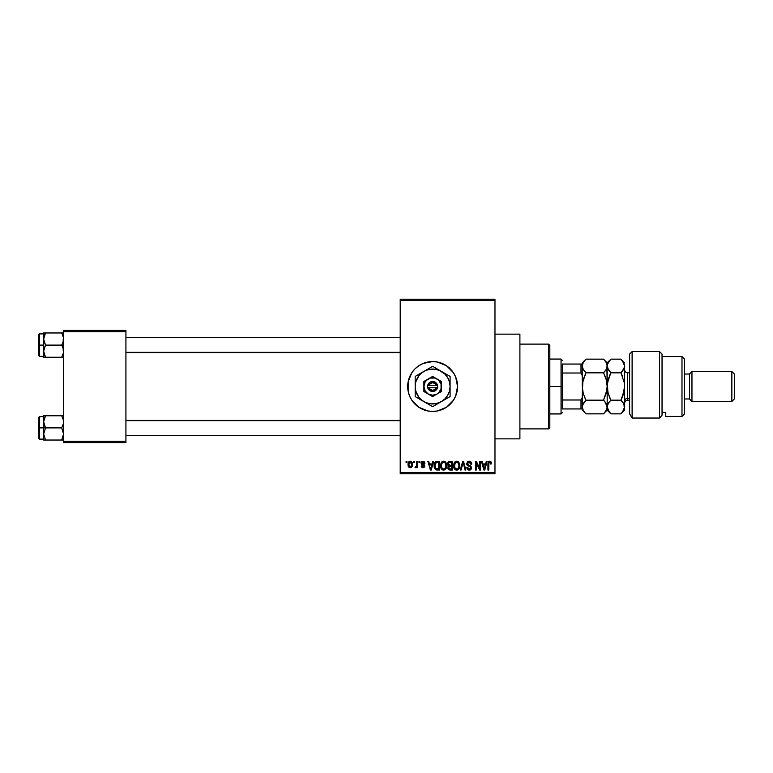 <?xml version="1.0" encoding="UTF-8"?>
<svg xmlns="http://www.w3.org/2000/svg" width="773" height="773" viewBox="0 0 773 773"><rect width="100%" height="100%" fill="white"/><g stroke="black" fill="none" stroke-linecap="round" stroke-linejoin="round"><path stroke-width="1.16" d="M423.111 409.545A24.939 24.939 0 0 0 432.619 411.439A24.939 24.939 0 0 1 407.7 386.5A24.939 24.939 0 0 1 432.629 361.561A24.939 24.939 0 0 0 423.111 363.455M423.073 363.474A24.939 24.939 0 0 0 408.173 381.62L411.893 372.644L414.995 368.866L418.773 365.764L423.092 363.465L432.629 361.561L437.499 362.044L446.485 365.764L453.365 372.644L455.664 376.953L457.568 386.5L455.664 396.047L453.365 400.356L446.485 407.236L437.499 410.956L432.629 411.439L427.769 410.956L418.773 407.236A24.939 24.939 0 0 0 423.073 409.526M408.173 381.649A24.939 24.939 0 0 0 408.173 391.351M408.173 391.38A24.939 24.939 0 0 0 418.763 407.226L411.893 400.356L409.593 396.047L408.173 391.36L408.173 381.64M494.971 438.861L519.9 438.861L519.9 334.139L494.971 334.139L519.9 334.139L519.9 438.861L494.971 438.861M400.211 300.475L400.211 472.525L494.971 472.525L494.971 300.475L400.211 300.475L400.211 299.228L494.971 299.228L494.971 300.475L494.971 299.228L400.211 299.228L400.211 473.772L494.971 473.772L494.971 300.475L400.211 300.475M413.594 462.554L413.594 461.307L414.386 461.307L414.386 462.554L413.594 462.554L414.386 462.554L414.386 461.307L413.594 461.307L414.386 461.307L414.386 462.554L413.594 462.554L413.594 461.307L413.594 462.554M416.695 466.824L415.816 467.771L415.062 467.423L415.285 466.525L416.618 465.897L416.763 461.307L417.555 461.307L417.555 467.655L416.763 467.655L416.763 466.641L416.009 467.733L415.062 467.423L415.285 466.525L416.492 466.216L416.763 464.592L416.618 465.897L415.285 466.525L415.062 467.423L415.816 467.771L416.763 466.641L416.763 467.655L417.555 467.655L417.555 461.307L416.763 461.307L417.555 461.307L417.555 467.655L416.763 467.655M419.034 462.554L419.034 461.307L419.826 461.307L419.826 462.554L419.034 462.554L419.826 462.554L419.826 461.307L419.034 461.307L419.826 461.307L419.826 462.554L419.034 462.554L419.034 461.307L419.034 462.554M421.072 463.24L422.213 461.326L424.493 461.945L424.928 463.23L424.126 463.346L422.937 462.099L421.865 463.085L424.667 465.22L424.048 467.501L422.657 467.742L421.478 466.989L421.179 465.955L422.995 466.863L424.019 466.09L421.527 464.592L421.072 463.24L424.019 466.09L422.995 466.863L421.179 465.955L423.024 467.771L424.812 465.955L421.865 463.085L422.937 462.099L424.126 463.346L424.928 463.23L422.986 461.191L421.072 463.24M432.822 461.307L432.136 463.916L432.822 461.307L433.653 461.307L431.237 470.032L430.406 470.032L427.875 461.307L428.696 461.307L429.392 463.916L432.136 463.916L429.392 463.916L428.696 461.307L427.875 461.307L430.406 470.032L431.237 470.032L433.653 461.307L432.822 461.307L433.653 461.307L431.237 470.032L430.406 470.032L427.875 461.307L428.696 461.307M443.625 461.191L445.48 462.012L446.504 464.003L445.866 468.873L443.248 470.119L440.871 467.791L440.977 463.249L442.03 461.752L443.625 461.191L441.354 462.525L440.562 465.665C440.426 468.08 441.451 469.578 443.615 470.148C445.837 469.559 446.862 468.032 446.688 465.559L445.905 462.563L443.799 461.201M456.312 461.21L457.983 461.568L459.297 463.259L459.713 465.935L459.104 468.544L457.722 469.916L456.273 470.119L453.906 467.791L454.012 463.249L455.065 461.752L456.659 461.191L454.389 462.525L453.596 465.665C453.461 468.08 454.485 469.578 456.65 470.148C458.872 469.559 459.896 468.032 459.722 465.559L459.065 462.785M490.101 461.23L491.058 461.925L491.454 463.916L490.662 464.022L489.985 462.264L488.894 462.737L488.739 470.032L487.947 470.032L488.227 462.196L489.744 461.191L487.947 464.109L487.947 470.032L488.739 470.032L488.845 462.872L489.705 462.215L490.662 464.022L491.454 463.916L490.981 461.81L489.744 461.191L490.981 461.81M486.314 461.307L485.628 463.916L486.314 461.307L487.145 461.307L484.739 470.032L483.898 470.032L481.366 461.307L482.197 461.307L482.883 463.916L485.628 463.916L482.883 463.916L482.197 461.307L481.366 461.307L483.898 470.032L484.739 470.032L487.145 461.307L486.314 461.307L487.145 461.307L484.739 470.032L483.898 470.032L481.366 461.307L482.197 461.307M479.666 461.307L479.666 468.293L479.666 461.307L480.458 461.307L480.458 470.032L479.618 470.032L476.265 463.037L476.265 470.032L475.472 470.032L475.472 461.307L476.323 461.307L479.666 468.293L476.323 461.307L475.472 461.307L475.472 470.032L476.265 470.032L476.265 463.037L479.618 470.032L480.458 470.032L480.458 461.307L479.666 461.307L480.458 461.307L480.458 470.032L479.618 470.032M469.105 461.191L466.631 463.723L467.684 461.578L470.67 461.674L471.733 464.138L470.941 464.254L470.428 462.814L469.23 462.225L467.887 462.592L467.433 463.887L468.08 464.882L470.931 466.148L471.472 468.216L470.158 469.994L467.481 469.385L466.863 467.539L467.655 467.423L468.187 468.786L469.366 469.124L470.409 468.651L470.699 467.491L470.197 466.621L467.307 465.452L466.631 463.723L467.839 465.8L470.467 466.834L470.718 467.723L469.221 469.124L467.655 467.423L466.863 467.539L469.25 470.148L471.511 467.752L467.423 463.703L469.037 462.215L470.941 464.254L471.733 464.138C471.694 462.36 470.825 461.375 469.105 461.191L469.385 461.201M463.008 463.017L461.075 470.032L460.254 470.032L462.737 461.307L463.52 461.307L465.868 470.032L465.046 470.032L463.172 462.331L461.075 470.032L460.254 470.032L461.075 470.032L463.172 462.331L465.046 470.032L465.868 470.032L463.52 461.307L462.737 461.307L463.52 461.307L465.868 470.032L465.046 470.032L463.327 463.017M450.012 461.307C448.417 461.375 447.606 462.225 447.596 463.868L448.775 461.52L452.466 461.307L452.466 470.032L448.408 469.453L447.828 467.578L448.678 466.013L447.596 463.868L448.678 466.013L447.818 467.839L450.002 470.032L452.466 470.032L452.466 461.307L450.012 461.307L452.466 461.307L452.466 470.032L450.002 470.032M434.706 462.718L437.103 461.307C434.899 461.761 433.895 463.24 434.107 465.713L435.344 461.858L439.431 461.307L439.431 470.032L435.431 469.578L434.107 466.022L435.953 469.868L439.431 470.032L439.431 461.307L437.103 461.307L439.431 461.307L439.431 470.032M408.801 467.095L408.038 464.544L408.762 461.887L410.792 461.268L412.231 462.843L412.212 466.196L410.792 467.694L408.801 467.105L408.038 464.544C407.922 466.303 408.656 467.375 410.241 467.771C411.854 467.365 412.589 466.274 412.453 464.476C412.589 462.698 411.854 461.597 410.241 461.191L410.386 461.201M406.105 462.554L406.105 461.307L406.898 461.307L406.898 462.554L406.105 462.554L406.898 462.554L406.898 461.307L406.105 461.307L406.898 461.307L406.898 462.554L406.105 462.554L406.105 461.307L406.105 462.554M63.589 330.4L125.922 330.4L125.922 331.646L63.589 331.646L63.589 441.354L125.922 441.354L125.922 330.4L63.589 330.4L63.589 331.646L63.589 330.4M63.589 442.6L125.922 442.6L125.922 331.646L63.589 331.646L63.589 442.6L63.589 441.354L125.922 441.354L125.922 442.6L63.589 442.6M400.211 473.772L400.211 472.525L494.971 472.525L494.971 473.772L400.211 473.772M437.479 362.044A24.939 24.939 0 0 0 432.648 361.561A24.939 24.939 0 0 1 457.568 386.5A24.939 24.939 0 0 1 432.629 411.439A24.939 24.939 0 0 0 437.479 410.956M437.508 410.956A24.939 24.939 0 0 0 442.156 409.545M442.185 409.535A24.939 24.939 0 0 0 442.185 363.465M442.156 363.455A24.939 24.939 0 0 0 437.508 362.044M453.365 400.356L455.664 396.047M455.664 376.953L453.365 372.644M468.196 468.786L467.723 467.897M491.454 463.916L490.652 463.742M489.84 462.225L488.845 462.872L488.739 464.042L488.845 462.872L489.773 462.215M488.739 470.032L487.947 470.032L487.947 463.868M487.956 463.626L488.633 461.607M489.261 461.249L489.744 461.191M484.623 467.472L485.367 464.931L484.623 467.472M483.937 467.781L483.154 464.931L485.367 464.931L483.154 464.931L484.053 468.225M476.265 470.032L475.472 470.032L475.472 461.307L476.323 461.307M470.999 461.983L471.733 464.138L470.941 464.254L470.428 462.814M469.23 462.225L468.728 462.235M467.607 462.94L467.423 463.703M467.675 464.534L469.114 465.269M471.511 467.752L471.182 469.085M470.322 469.916L469.713 470.11M469.482 470.139L468.757 470.11M467.018 468.525L466.902 468.032M466.873 467.791L467.694 467.752M468.612 469.027L469.511 469.114M470.709 467.926L470.467 466.834L468.689 466.109M470.718 467.723L470.467 466.834L467.839 465.8M466.921 464.95L466.699 464.36M467.307 461.896L468.071 461.375M468.119 461.355L468.602 461.23M462.737 461.307L460.254 470.032L462.737 461.307M459.268 463.191L459.539 463.964M459.693 466.332L459.597 467.056M457.703 469.926L456.843 470.139M455.558 469.897L454.997 469.53M453.674 466.795L454.195 468.486M455.355 461.549L456.302 461.22M458.737 462.273L457.326 461.278M457.983 461.558L458.524 462.012M453.973 467.994L454.244 468.583L453.973 467.994M456.485 469.114L457.761 468.776M455.229 468.477L456.331 469.095M454.659 463.848L454.727 467.665L454.389 465.684C454.244 463.829 455.007 462.669 456.669 462.215C458.283 462.641 459.036 463.742 458.93 465.539L457.993 468.583L458.93 465.539C459.104 467.462 458.35 468.66 456.65 469.124L455.036 468.235M456.524 462.215L457.935 462.718L456.524 462.215L455.355 462.747L454.408 466.187L454.727 467.665L456.795 469.124M456.157 469.056L456.65 469.124M458.901 464.979L457.761 462.583M458.679 463.858L458.128 462.921M449.78 470.023L448.147 469.095M447.963 468.709L447.828 468.061M448.021 466.824L448.35 466.303M448.398 465.848L447.818 465.104M447.625 463.365L447.731 462.853M448.185 461.983L448.775 461.52M448.388 463.858L448.553 463.017L448.388 463.858L450.108 465.385L448.388 463.858L449.171 462.438L448.388 463.858L448.852 465.066L451.674 465.385L450.108 465.385M449.828 468.998L451.674 469.018L451.674 466.409L449.355 466.486L448.611 467.694L449.355 466.486L451.674 466.409L451.674 469.018L450.292 469.018L448.62 467.51L449.664 468.989M448.649 467.317L448.63 468.003M450.186 466.409L448.775 466.96M449.171 466.563L448.611 467.694M449.364 462.38L451.674 462.331L451.674 465.385L451.674 462.331L449.171 462.438M448.958 468.699L449.509 468.969M446.031 462.785L446.514 464.003M446.649 466.361L446.552 467.105M445.635 469.172L443.431 470.139M442.523 469.897L441.953 469.52M441.451 468.969L441.161 468.486M440.581 466.274L440.639 466.795M441.248 462.708L441.779 461.983M441.769 461.993L443.267 461.22M444.948 461.558L445.49 462.012M440.707 467.163L441.209 468.583M443.451 469.114L444.726 468.776M442.195 468.477L443.296 469.095M441.76 467.81L443.615 469.124L441.692 467.665L441.354 465.684C441.209 463.829 441.972 462.669 443.634 462.215L441.798 463.433L441.354 465.684L441.625 463.848M443.489 462.215L443.634 462.215C445.248 462.641 446.002 463.742 445.895 465.539L444.958 468.583L445.895 465.539C446.069 467.462 445.316 468.66 443.615 469.124L443.76 469.124M445.866 464.979L444.9 462.718M437.209 470.032L435.953 469.868L437.209 470.032M434.697 468.67L434.233 467.269M434.445 468.09L434.117 466.332M435.711 462.776L435.218 463.597L437.209 462.331L438.639 462.331L438.639 469.018L436.098 468.844L434.899 465.733L435.102 463.955M436.745 462.351L435.856 462.66M434.986 466.95L436.243 468.892M435.47 468.254L438.639 469.018L438.639 462.331L437.054 462.331M436.098 468.844L437.238 469.018L436.098 468.844M435.508 463.027L434.909 466.167M431.121 467.472L431.865 464.931L431.121 467.472M430.764 469.124L430.31 467.327L430.832 468.709M430.31 467.327L430.551 468.225M429.653 464.931L431.865 464.931L429.653 464.931M424.928 463.23L424.029 462.882M423.411 462.186L424.126 463.346L422.541 462.148M421.865 463.085L422.068 463.665L421.884 462.882L422.937 462.099L421.865 463.085L422.85 464.013L422.019 463.597M424.068 464.515L424.802 466.138M421.217 466.196L422.01 466.042M422.754 466.844L421.981 465.839L423.353 466.824M422.995 466.863L424.019 466.09L422.85 465.201L424.01 466.177M421.111 462.747L421.565 461.771M415.816 467.771L416.763 466.641L415.816 467.771L415.227 467.559M415.285 466.525L415.971 466.621M415.864 466.631L416.618 465.897L415.864 466.631M416.763 461.307L416.763 464.592M410.521 461.21L411.043 461.365M411.565 461.732L412.135 462.573M412.231 462.834L412.367 463.375M409.419 467.578L408.811 467.114M410.105 461.201L410.241 461.191C408.617 461.607 407.883 462.727 408.038 464.544L408.038 464.544M408.115 463.423L408.54 462.196M409.361 461.404L409.97 461.21M408.125 465.636L408.289 466.235M409.526 462.37L408.878 463.732M411.613 465.249L410.27 466.863L411.226 466.312L411.651 464.1L411.207 462.631L410.038 462.119L411.651 464.1M409.284 466.332L410.27 466.863L408.83 464.486L409.342 466.399M408.956 463.346L408.83 464.486L410.415 462.119M411.603 463.674L411.468 463.114M411.139 462.544L410.608 462.167M484.14 468.583L484.516 467.878M455.152 462.95L454.833 463.433M442.117 462.95L441.798 463.433M435.218 463.597L434.909 465.191M408.84 464.1L408.84 464.873M411.226 466.312L411.536 465.617M548.579 344.111L549.825 345.357L549.825 427.643L548.579 428.889L519.9 428.889L548.579 428.889L548.579 344.111L519.9 344.111L548.579 344.111L548.579 428.889L549.825 427.643L549.825 345.357L548.579 344.111M43.781 423.42L43.636 427.894L45.51 427.894L43.636 421.826L45.51 415.758L61.705 415.758L63.444 420.232L63.454 423.391L61.705 427.894L45.51 427.894L43.781 423.42M39.394 427.894L39.394 416.676L39.394 427.894L43.636 427.894L43.636 433.962L45.51 427.894L61.705 427.894L63.589 433.962L61.705 440.03L45.51 440.03L43.636 433.962L43.636 440.03L63.454 440.03L61.705 440.03L63.589 433.962L61.705 427.894L63.454 423.391L63.444 420.232L61.705 415.758L45.51 415.758L44.158 418.705L45.51 415.758L43.636 415.758L45.51 415.758L43.636 415.758L43.636 427.894L39.394 427.894L39.394 439.112L39.394 427.894L38.65 427.894L39.394 427.894M38.65 417.42L38.65 427.894L38.65 417.42L39.394 416.676L43.636 416.676M63.589 440.03L61.705 440.03L63.057 437.093L61.705 440.03M43.742 435.373L45.51 440.03L43.636 433.962L43.636 440.03L45.51 440.03M63.473 420.415L63.067 418.705M45.51 415.758L43.771 420.241M63.589 415.758L61.705 415.758L63.589 415.758M43.636 434.126L45.51 427.894L43.636 427.894L43.636 433.962M38.65 438.368L38.65 427.894L38.65 438.368L39.394 439.112L43.636 439.112M44.158 415.758L43.636 415.758L43.742 420.415M400.211 420.647L125.922 420.647L400.211 420.647M125.922 352.353L400.211 352.353L125.922 352.353M562.3 364.054L562.3 373.011L562.3 364.054L580.996 364.054L562.3 364.054M562.3 386.5L562.3 373.011L562.3 399.989L562.3 386.5L561.053 386.5L562.3 386.5M549.825 359.068L561.053 359.068L561.053 386.5L561.053 359.068L562.3 360.315M549.825 386.5L561.053 386.5L549.825 386.5M582.243 408.946L562.3 408.946L562.3 399.989L562.3 408.946L582.243 408.946L582.243 397.37L580.996 399.989L562.3 399.989L580.996 399.989L580.996 408.946L580.996 399.989L582.243 397.37L582.243 408.386M549.825 413.932L561.053 413.932L561.053 386.5L561.053 413.932L562.3 412.685M582.243 364.614L582.243 362.808L582.243 364.054L580.996 364.054L580.996 373.011L582.243 375.63L582.243 364.054L582.243 386.5L583.267 379.475L585.905 372.828L583.277 369.523L582.243 365.987L583.267 362.469L585.905 359.145L603.51 359.145L606.148 362.45L607.182 365.987L606.158 369.494L603.51 372.828L585.905 372.828L603.51 372.828L606.148 379.437L607.182 386.5L606.158 393.525L603.51 400.172L585.905 400.172L583.277 393.563L582.243 386.5L583.267 393.544L585.451 399.235M582.243 375.63L580.996 373.011L562.3 373.011L580.996 373.011L580.996 364.054L582.243 364.054M63.444 349.58L63.454 352.749L61.705 357.242L63.057 354.295L61.705 357.242L45.51 357.242L43.636 351.174L45.51 345.106L43.781 340.632L43.771 337.453L45.51 332.97L44.167 335.907L45.51 332.97L43.636 332.97L44.158 332.97L43.636 332.97L43.636 345.106L38.65 345.106L38.65 355.58L38.65 334.632L39.394 356.324L39.394 345.106L43.636 345.106L43.636 357.242L63.454 357.242L61.705 357.242L63.454 352.749L63.057 348.043L63.444 349.58M61.705 345.106L63.057 348.043L61.705 345.106L45.51 345.106L63.589 345.106L61.705 345.106L63.067 342.159L61.705 345.106M43.742 352.585L43.771 349.609L45.51 345.106L43.636 339.038L43.636 357.242M45.452 357.136L44.158 354.295M63.473 337.627L63.057 335.917L63.589 339.038L63.067 342.159L63.444 337.443L61.705 332.97L45.51 332.97L61.705 332.97L63.057 335.907L61.705 332.97L63.454 332.97L61.705 332.97M63.589 332.97L63.057 332.97L63.589 332.97M63.589 357.242L63.057 357.242L63.589 357.242M43.636 333.888L39.394 333.888L39.394 345.106L39.394 333.888L38.65 334.632M43.771 332.97L43.636 339.038L45.51 332.97L44.158 332.97L45.51 332.97M43.771 357.242L45.51 357.242M63.231 336.477L63.067 335.926L63.231 336.477M61.705 357.242L63.057 357.242M43.993 419.266L44.158 418.705M63.231 436.523L63.067 437.074M43.993 336.468L44.158 335.926M63.231 353.734L63.067 354.295M632.111 418.038L629.618 413.816L632.111 418.038L659.543 418.038L659.543 351.589L659.543 418.038L662.036 415.256L662.036 354.082L662.036 412.386L665.775 412.415L665.775 416.425L681.989 416.425L684.482 413.932L684.482 359.068L681.989 356.575L681.989 416.425L681.989 356.575L662.036 356.575L681.989 356.575L684.482 359.068L684.482 413.932L681.989 416.425L665.775 416.425L665.775 412.415L662.036 412.415L662.036 415.256L659.543 418.038L632.111 418.038L632.111 351.589L632.111 418.038L629.618 413.816L632.111 418.038M629.618 354.082L632.111 351.589L629.618 354.082L629.618 413.816L629.618 354.082M691.961 371.542L689.468 374.035L689.468 398.965L691.961 401.458L691.961 371.542L691.961 401.458L731.857 401.458L734.35 398.965L734.35 374.035L731.857 371.542L731.857 401.458L731.857 371.542L691.961 371.542L731.857 371.542L734.35 374.035L734.35 398.965L731.857 401.458L691.961 401.458L689.468 398.965L689.468 374.035L684.482 374.035L689.468 374.035L691.961 371.542M684.482 398.965L689.468 398.965L684.482 398.965M629.618 372.789L627.628 372.789L627.628 398.375A2.995 2.59 0 0 0 624.632 400.965A2.995 2.59 180 0 1 627.628 398.375L629.618 398.375L627.628 398.375L627.628 400.211C625.811 400.395 624.816 401.39 624.632 403.206M582.243 406.917L583.267 403.487L585.905 400.172L603.51 400.172L606.148 403.487L607.182 407.013L606.148 410.54L603.51 413.855L585.905 413.855L583.267 410.54L582.243 407.013L582.523 408.849M585.258 413.178L585.905 413.855L603.51 413.855L604.109 413.246M607.182 406.917L607.182 386.5L607.182 410.192L606.911 405.245L607.182 407.013L605.046 401.873M584.34 396.675L585.905 400.172L582.513 405.236L583.277 403.487M604.988 401.805L603.51 400.172L606.911 390.036L607.182 386.5L606.158 379.456M605.095 376.345L603.51 372.828L604.988 371.195M606.167 362.489L603.51 359.145L585.905 359.145L583.267 362.469L582.243 365.987L582.504 367.755L582.243 365.987L583.277 369.523L585.905 372.828L584.436 371.195L585.905 372.828L582.504 382.964L582.243 397.37M582.881 380.973L582.243 395.563M606.757 368.238L605.597 370.393M609.298 412.144L607.182 407.013L608.206 403.496L610.844 400.172L608.206 393.563L607.182 386.5L608.196 379.475L610.844 372.828L607.452 367.784L607.182 362.808L607.182 386.5L606.911 367.755M605.085 376.325L606.148 379.437M624.632 365.996L624.632 386.5L622.449 396.916L620.97 400.172L610.844 400.172L608.206 403.477L609.375 401.796L607.443 405.226L606.911 408.782L604.988 412.222M604.988 412.231L607.182 410.192L610.844 413.855L609.366 412.222L610.844 413.855L620.97 413.855L621.589 413.217M603.51 372.828L604.988 376.084M622.536 376.325L620.97 372.828L610.844 372.828L609.366 376.084L610.844 372.828L608.206 369.523L606.911 364.218M606.148 362.45L606.911 364.189M582.89 380.915L582.513 382.906M583.277 403.477L582.243 407.013L583.412 410.772M582.243 410.192L584.523 412.328M584.436 412.222L583.267 410.54M584.427 360.778L585.586 359.474M582.243 377.437L582.243 386.5M607.443 364.199L607.443 367.774L607.443 364.218L610.844 359.145L609.327 360.827M607.443 364.218L610.515 359.484M622.536 401.921L620.97 400.172L622.439 396.916L620.97 400.172L610.757 400.269M609.269 396.675L610.38 399.235M607.849 392.172L607.443 382.964L610.844 372.828L620.97 372.828L624.371 367.764L620.97 372.828L624.362 382.906L624.632 410.192L624.632 365.987L624.362 364.189L624.371 367.755L620.97 372.828L624.362 382.906M607.829 380.915L607.182 386.5M608.206 369.504L607.887 368.905M624.632 362.808L620.97 359.145L610.844 359.145L620.97 359.145L622.439 360.778L624.632 365.987L623.608 369.513L620.97 372.828M623.937 363.088L623.521 362.305M624.371 382.935L624.371 390.036L620.97 400.172L623.608 403.487L624.632 407.013L622.439 412.222M624.362 408.811L620.97 413.855L610.844 413.855L607.443 408.801M623.946 404.144L624.371 408.791M623.985 392.085L624.371 390.065M623.598 393.563L622.439 396.916L623.598 393.563M608.206 403.477L607.443 405.226L608.206 403.496M622.449 401.805L623.608 403.487M622.439 412.231L624.632 410.192M610.844 400.172L607.878 392.307M620.97 359.145L624.362 364.189M624.632 365.987L624.371 364.209M623.995 392.027L624.362 390.094M607.82 380.973L607.443 382.935M627.628 372.924L627.628 398.375M436.156 387.746L429.102 387.746L430.474 389.553L432.629 390.239L434.793 389.553L436.156 387.746A3.739 3.739 0 0 1 429.102 387.746L427.798 387.746A4.986 4.986 0 0 0 437.46 387.746L436.156 387.746L437.46 387.746L436.793 389.244L433.45 391.418L430.261 390.887L428.464 389.244L427.643 387.746L427.643 385.254L429.575 382.558L432.629 381.514L436.291 383.108L437.615 385.254L437.615 387.746L429.102 387.746M436.996 378.944L432.629 376.422L441.354 381.466L432.629 376.422L423.904 381.466L432.629 376.422L423.904 381.466L423.904 391.534L423.904 381.466L423.904 391.534L432.629 396.578L423.904 391.534L432.629 396.578L441.354 391.534L432.629 396.578L441.354 391.534L441.354 386.5A8.725 8.725 0 0 1 428.271 394.056A8.725 8.725 0 0 1 428.271 378.944A8.725 8.725 0 0 1 441.354 386.5L441.354 381.466L434.89 378.074L430.368 378.074L426.464 380.326L425.073 382.133L423.904 386.5L425.073 390.867L428.271 394.056L432.629 395.225L436.996 394.056L438.803 392.674L441.064 388.761L441.064 384.239L438.803 380.326L436.996 378.944M450.089 396.578L450.089 386.5A17.45 17.45 0 0 1 441.354 401.612L444.977 398.839L447.751 395.225L449.49 391.022L450.089 386.5L449.49 381.978L447.751 377.775L444.977 374.161L439.306 370.373L434.909 369.194L430.348 369.194L425.952 370.373L422 372.654L418.782 375.871L415.768 381.978L415.178 386.5L415.768 391.022L418.782 397.129L422 400.346L425.952 402.627L430.348 403.806L434.909 403.806L439.306 402.627L450.089 396.578L448.011 397.776L450.089 396.578L450.089 376.422L448.011 375.224L450.089 376.422L450.089 378.828L450.089 376.422L432.629 366.344L434.706 367.542L432.629 366.344L415.178 376.422L417.256 375.224L415.178 376.422L415.178 396.578L415.178 394.172L415.178 396.578L432.629 406.656L430.551 405.458L432.629 406.656L445.857 399.023M434.986 405.294L441.354 401.612A17.45 17.45 0 0 1 423.904 401.612L428.397 404.211M417.256 397.776L423.904 401.612A17.45 17.45 0 0 1 415.178 386.5L415.178 389.128M415.178 376.422L415.178 386.5A17.45 17.45 0 0 1 423.904 371.388L419.41 373.977M430.281 367.706L423.904 371.388A17.45 17.45 0 0 1 441.354 371.388L436.861 368.789M450.089 381.321L450.089 383.872L450.089 381.321M448.011 375.224L441.354 371.388A17.45 17.45 0 0 1 450.089 386.5L450.089 383.891M450.089 390.887L450.089 391.679M450.089 386.5L450.089 389.109M444.929 399.554L443.634 400.298M448.794 397.322L448.011 397.776M441.354 401.612L439.083 402.936M437.779 403.68L436.88 404.202M427.479 403.68L426.184 402.936M431.334 405.902L430.551 405.458M419.42 399.032L420.328 399.554M421.643 400.308L423.904 401.612M420.328 373.446L421.614 372.712M416.473 375.678L417.256 375.224M415.178 382.113L415.178 381.321M415.178 386.5L415.178 383.891M439.064 370.064L437.779 369.32M432.629 366.344L434.706 367.542M427.479 369.32L428.397 368.789M426.165 370.074L423.904 371.388M441.354 371.388L443.634 372.702M444.929 373.446L445.837 373.968M418.792 375.871L417.517 377.775M446.475 397.129L447.751 395.225M429.102 385.254L436.156 385.254L434.793 383.447L432.629 382.761L430.474 383.447L429.102 385.254A3.739 3.739 0 0 1 436.156 385.254L437.46 385.254A4.986 4.986 0 0 0 427.798 385.254L436.156 385.254M437.615 387.746L437.615 385.254L437.46 387.746M427.798 387.746L427.643 385.254L427.643 387.746M125.922 435.373L400.211 435.373M125.922 420.415L400.211 420.415M400.211 337.627L125.922 337.627M400.211 352.585L125.922 352.585M43.636 356.324L39.394 356.324L38.65 355.58M632.111 351.589L659.543 351.589L662.036 354.082M603.51 359.145L607.182 362.808L610.844 359.145M582.243 362.808L585.905 359.145M627.628 400.211L629.618 400.211M627.628 372.789C625.811 372.605 624.816 371.61 624.632 369.794"/></g></svg>
